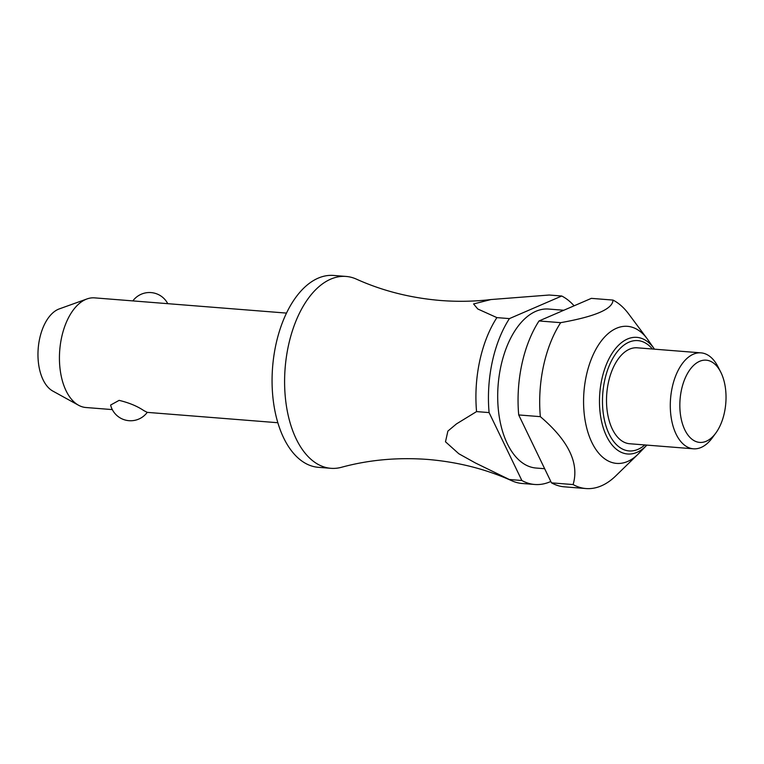 <?xml version="1.0" encoding="UTF-8"?>
<svg xmlns="http://www.w3.org/2000/svg" width="764" height="764" viewBox="0 0 764 764"><rect width="100%" height="100%" fill="white"/><g stroke="black" fill="none" stroke-linecap="round" stroke-linejoin="round"><path stroke-width="1.15" d="M489.094 412.589A96.235 53.537 -85.5 0 1 509.416 318.607L496.886 317.614A96.235 53.537 94.5 0 0 476.564 411.595L489.094 412.589L521.86 480.499L509.33 479.505A96.235 53.537 94.5 0 0 509.874 479.802A96.235 53.537 94.5 0 0 511.937 480.814C486.038 469.125 458.008 462 427.859 459.45C397.681 457.216 368.878 459.832 341.451 467.291A96.235 53.537 -85.5 0 1 330.888 468.313A96.235 53.537 -85.5 0 1 318.55 464.627A96.235 53.537 -85.5 0 1 286.404 356.817A96.235 53.537 -85.5 0 1 346.111 276.444A96.235 53.537 -85.5 0 1 356.377 279.118C382.286 290.817 410.316 297.931 440.465 300.481C457.502 301.818 474.339 301.503 490.985 299.545M147.232 412.369A20.618 20.618 0 0 1 110.608 405.054L119.127 400.365C129.011 402.743 137.214 406.142 143.747 410.554L147.232 412.369L277.829 422.731M286.519 313.097L94.574 297.864A54.989 30.589 94.5 0 0 87.02 298.934A54.989 30.589 94.5 0 0 59.735 350.265A54.989 30.589 94.5 0 0 78.577 405.264A54.989 30.589 94.5 0 0 78.835 405.397A54.989 30.589 94.5 0 0 85.883 407.508L112.318 409.599M330.888 468.313L318.359 467.32A96.235 53.537 -85.5 0 1 306.03 463.633A96.235 53.537 -85.5 0 1 273.875 355.823A96.235 53.537 -85.5 0 1 333.582 275.451L346.111 276.444M544.656 468.724L536.051 468.036A79.733 44.36 -85.5 0 1 525.823 464.98A79.733 44.36 -85.5 0 1 499.188 375.659A79.733 44.36 -85.5 0 1 548.657 309.057L563.794 310.26M646.879 445.106L638.876 453.377A68.741 38.238 -85.5 0 1 637.892 454.36L615.755 475.896A96.235 53.537 -85.5 0 1 585.988 488.549L564.348 486.83A96.235 53.537 -85.5 0 1 552.019 483.144A96.235 53.537 -85.5 0 1 551.474 482.848L518.708 414.938L540.339 416.657C568.521 440.656 579.437 463.299 573.105 484.567L551.474 482.848M585.988 488.549A96.235 53.537 -85.5 0 1 573.659 484.863A96.235 53.537 -85.5 0 1 573.105 484.567M637.892 454.36A68.741 38.238 -85.5 0 1 607.819 460.768A68.741 38.238 -85.5 0 1 586.294 375.821A68.741 38.238 -85.5 0 1 636.316 328.978A68.741 38.238 -85.5 0 1 647.079 338.624A68.741 38.238 -85.5 0 1 647.882 339.741L654.204 348.766A58.494 32.537 -85.5 0 0 644.358 339.608A58.494 32.537 -85.5 0 0 601.793 379.469A58.494 32.537 -85.5 0 0 620.11 451.753A58.494 32.537 -85.5 0 0 646.525 445.469M518.708 414.938A96.235 53.537 -85.5 0 1 539.021 320.956L591.355 298.361L612.995 300.08A96.235 53.537 -85.5 0 1 613.54 300.367A96.235 53.537 -85.5 0 1 628.61 313.861L647.079 338.624M715.82 433.045L712.268 437.887A48.113 26.769 -85.5 0 1 693.425 448.802A48.113 26.769 -85.5 0 1 687.266 446.959A48.113 26.769 -85.5 0 1 671.193 393.049A48.113 26.769 -85.5 0 1 701.037 352.863A48.113 26.769 -85.5 0 1 707.206 354.706A48.113 26.769 -85.5 0 1 717.921 366.615L720.662 371.953A41.246 22.939 -85.5 0 1 715.82 433.045A41.246 22.939 -85.5 0 1 694.38 440.818A41.246 22.939 -85.5 0 1 681.469 389.85A41.246 22.939 -85.5 0 1 711.475 361.754A41.246 22.939 -85.5 0 1 720.662 371.953M693.425 448.802L629.651 443.741A48.113 26.769 -85.5 0 1 623.491 441.898A48.113 26.769 -85.5 0 1 607.409 387.997A48.113 26.769 -85.5 0 1 637.262 347.811L701.037 352.863M496.886 317.614L477.777 308.99L473.575 303.948L490.994 299.545L549.221 295.019L561.75 296.012A96.235 53.537 -85.5 0 1 562.294 296.298A96.235 53.537 -85.5 0 1 574.108 305.81M52.955 391.149A42.478 23.636 -85.5 0 1 52.764 391.044A42.478 23.636 -85.5 0 1 38.2 348.565A42.478 23.636 -85.5 0 1 59.277 308.904L87.02 298.934M511.937 480.814A96.235 53.537 94.5 0 0 522.213 483.488L534.743 484.481A96.235 53.537 -85.5 0 1 522.404 480.795A96.235 53.537 -85.5 0 1 521.86 480.499M550.806 481.473A96.235 53.537 -85.5 0 1 534.743 484.481M509.33 479.505L475.313 462.917L458.811 453.74L445.488 441.783L447.885 431.087L456.48 423.896L476.564 411.595M540.339 416.657A96.235 53.537 -85.5 0 1 560.661 322.666L539.021 320.956M612.995 300.08C612.804 308.981 595.366 316.506 560.661 322.666M561.75 296.012L509.416 318.607M652.408 349.014A55.333 30.78 94.5 0 0 644.931 342.74A55.333 30.78 94.5 0 0 604.668 380.443A55.333 30.78 94.5 0 0 611.496 438.355A55.333 30.78 94.5 0 0 644.806 444.944M52.764 391.044L78.577 405.264M167.755 303.671A20.618 20.618 0 0 0 132.85 300.901"/></g></svg>
